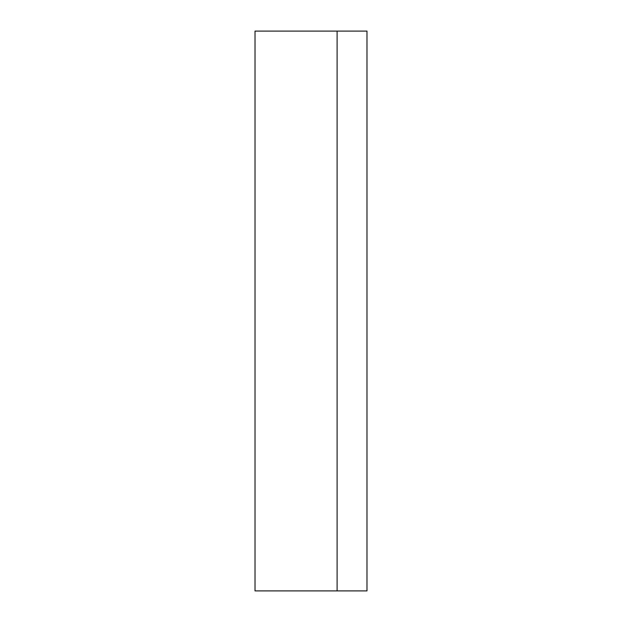 <?xml version="1.0" encoding="UTF-8"?>
<svg xmlns="http://www.w3.org/2000/svg" width="622" height="622" viewBox="0 0 622 622"><rect width="100%" height="100%" fill="white"/><g stroke="black" fill="none" stroke-linecap="round" stroke-linejoin="round"><path stroke-width="0.47" stroke-dasharray="3.11 2.33" d="M366.98 31.1L255.02 31.1L255.02 590.9L366.98 590.9"/><path stroke-width="0.93" d="M337.101 31.1L255.02 31.1L255.02 590.9L366.98 590.9L366.98 31.1L337.101 31.1L337.101 590.9"/></g></svg>
